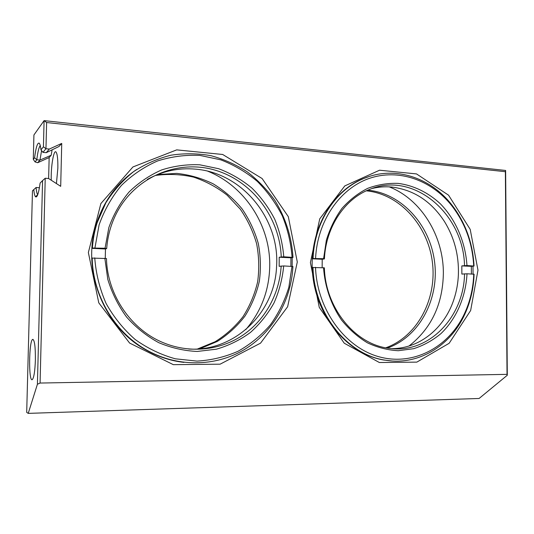 <?xml version="1.0" encoding="UTF-8"?>
<svg xmlns="http://www.w3.org/2000/svg" width="534" height="534" viewBox="0 0 534 534"><rect width="100%" height="100%" fill="white"/><g stroke="black" fill="none" stroke-linecap="round" stroke-linejoin="round"><path stroke-width="0.8" d="M385.802 347.788C417.461 336.493 437.059 299.013 432.4 262.314C427.948 225.582 399.779 194.029 366.311 190.825M197.52 348.982L215.135 341.733C225.949 334.985 235.26 326.601 243.077 316.582C249.879 305.835 254.731 294.241 257.642 281.792C259.37 269.103 259.037 256.427 256.634 243.771C253.069 231.369 247.629 219.841 240.313 209.188L227.144 195.177C216.964 187.227 205.75 181.2 193.508 177.108C180.906 174.258 168.163 173.717 155.281 175.472M48.627 178.536L49.155 157.53L51.164 155.274L39.97 160.066L41.585 150.615M367.732 190.184C401.535 193.121 430.117 224.941 434.603 262.04C439.322 299.113 419.384 336.947 387.337 348.061M98.697 217.245L99.858 215.189M157.49 174.565L176.681 173.39C189.497 174.758 201.692 178.256 213.266 183.883C224.24 190.611 233.839 198.935 242.056 208.867C249.318 219.514 254.725 231.015 258.269 243.384C260.665 256.006 261.026 268.642 259.337 281.305C256.48 293.727 251.694 305.321 244.986 316.075C237.27 326.12 228.051 334.558 217.351 341.393L199.876 348.809M61.73 143.426L49.328 149.059L46.258 152.671L58.994 146.496L61.73 143.426L60.696 186.333L48.594 178.516L45.223 178.243L40.077 383.052L507.033 374.354L505.378 171.701L46.618 122.533L44.088 120.624L33.922 134.968L33.288 159.352L35.037 161.909L37.714 162.716L49.155 157.53M49.141 158.004L48.374 157.93M52.118 149.82L51.164 155.274M51.251 180.232C50.763 166.968 53.72 149.126 56.037 152.023C57.372 153.872 57.972 159.266 57.846 168.197L56.43 183.576M37.714 194.75C36.98 193.782 36.439 191.359 36.085 187.494L32.467 190.832L26.7 412.395L28.229 413.376L479.091 398.477L507.3 375.242L505.625 170.459L44.088 120.624L43.428 146.797L45.964 148.746L49.328 149.059M46.618 122.533L45.964 148.746L42.96 152.364L46.258 152.671M297.298 261.98L287.632 306.73L260.539 343.155L220.101 364.181L173.343 364.669L129.615 343.068L98.777 302.845L88.357 252.515L100.866 203.574L132.926 166.962L176.707 149.874L222.685 154.48L262.094 178.516L288.313 216.671L297.298 261.98M477.983 270.164L470.648 310.501L449.154 343.282L416.834 362.125L379.374 362.519L344.243 343.208L319.265 307.384L310.401 262.574L319.733 218.867L344.79 185.912L379.554 170.213L416.513 173.917L448.56 195.19L470.2 229.373L477.983 270.164M39.322 188.322L39.409 187.834M33.755 189.523C34.136 193.335 34.697 195.718 35.438 196.686C37.086 198.101 38.648 193.562 40.123 183.062L42.573 180.579L37.413 384.253L28.229 413.376M35.377 360.13C35.484 346.893 34.59 339.984 32.714 339.397C28.869 340.258 28.476 383.125 32.38 379.534C33.969 377.531 34.964 371.063 35.377 360.13M37.714 162.716L39.97 160.066L36.799 159.779C37.754 151.916 38.915 147.19 40.27 145.602M505.378 171.701L505.625 170.459M507.033 374.354L507.3 375.242M40.077 383.052L37.413 384.253M45.223 178.243L42.573 180.579M292.145 266.326L292.198 257.555M136.771 169.418C117.707 182.181 104.357 200.01 96.721 222.905C81.095 269.196 103.089 325.793 144.54 349.116C157.009 356.378 170.139 360.804 183.95 362.386M473.051 274.042L472.997 266.159M368.84 176.621L362.025 179.164C329.531 192.934 307.738 234.446 312.897 276.692C317.87 318.958 348.882 354.222 383.739 360.016L391.722 360.937M36.085 187.494L39.262 187.734M389.253 186.873C421.233 199.396 443.554 236.035 443.36 273.274C442.819 304.186 431.372 328.43 409.004 346.012M207.833 171.227C245.3 186.353 270.424 225.929 269.73 265.892C269.283 290.082 261.326 311.302 245.847 329.558M43.428 146.797L40.971 149.84C40.531 145.969 39.91 143.739 39.115 143.139C37.427 142.665 35.911 147.531 34.576 157.757L33.288 159.352M40.971 149.84L42.96 152.364M35.037 161.909L36.799 159.779L34.576 157.757M372.064 188.495C378.539 186.927 385.074 186.446 391.669 187.04C413.67 189.757 431.272 201.271 444.488 221.57C454.327 237.59 458.96 255.212 458.399 274.423C458.052 283.107 456.537 291.477 453.86 299.534C444.595 328.016 419.704 348.635 391.943 348.635M389.373 360.73L388.899 360.717M366.157 177.528L366.611 177.401M473.745 274.076C473.257 287.973 470.234 301.029 464.66 313.231L464.854 314.132C470.534 301.697 473.611 288.393 474.092 274.229L467.016 273.782L461.87 274.082L461.83 265.892L466.97 265.545L474.045 266.045L471.328 266.346L461.83 265.892M464.56 273.822C463.806 317.249 428.575 354.322 389.079 348.322C355.571 344.664 325.466 308.472 324.365 267.834L312.183 267.474M322.149 267.587L322.216 259.27L312.216 258.796M312.23 258.509L323.591 258.696L324.412 258.91L322.216 259.27M324.412 258.91C325.833 226.863 344.917 198.621 369.982 189.263C413.863 171.067 463.525 214.001 464.52 265.592M471.389 273.969L471.328 266.346M464.854 314.132C450.482 346.132 417.828 366.104 384.674 360.076C347.093 354.476 313.972 313.178 313.011 267.354M313.064 258.369C314.493 222.411 335.245 190.464 362.926 178.877C393.712 165.266 430.157 177.028 451.711 204.756C465.381 222.444 472.824 242.877 474.045 266.045M467.016 273.782C465.748 297.044 456.376 318.851 440.87 333.677C432.653 340.458 423.596 345.458 413.69 348.689L398.304 350.711C387.764 350.157 377.478 347.534 367.439 342.835C357.773 336.987 349.143 329.391 341.553 320.04C331.153 304.987 324.852 286.718 323.544 267.647M323.591 258.696L326.367 240.22C329.952 228.425 335.152 217.819 341.967 208.393C349.55 199.883 358.134 193.201 367.719 188.342C377.651 184.644 387.824 182.995 398.237 183.396C413.737 185.418 428.321 192.58 440.423 203.868C455.896 219.814 465.448 242.196 466.97 265.545M464.66 313.231C449.354 346.673 414.197 366.15 379.714 356.966C345.264 347.988 316.942 309.613 315.527 267.3M315.581 258.309C317.35 220.949 339.858 188.602 369.141 178.456C398.484 168.283 431.379 180.005 451.731 205.663C465.161 223.038 472.483 243.103 473.698 265.865M147.317 179.424C162.456 171.087 178.463 167.663 195.344 169.131C242.81 172.802 280.116 219.681 276.539 266.753C274.89 312.176 235.207 351.806 188.702 349.042M144.54 349.116L145.088 349.163C176.52 367.559 215.015 366.931 243.958 349.817C272.894 332.535 291.197 300.415 292.932 266.493L283.701 265.939L279.155 266.326L279.229 257.234L283.774 256.794L292.999 257.415L290.93 257.788L279.229 257.234M281.171 265.992C279.556 293.42 265.592 319.412 243.317 334.831C220.989 350.097 191.038 353.775 164.379 343.135C131.811 330.473 107.281 295.502 106.473 258.529L91.741 258.082M105.251 258.349L105.472 248.991L91.941 248.35M91.961 248.03L105.051 248.25L106.68 248.53L105.472 248.991M106.68 248.53C107.614 236.395 110.705 225.001 115.951 214.341C134.528 176.794 178.009 158.992 215.262 170.199C252.642 181.246 279.729 217.912 281.244 256.854M290.89 266.246L290.93 257.788M145.088 349.163C114.216 331.314 92.829 295.189 92.182 257.922M92.402 247.849C92.996 239.205 94.585 230.815 97.168 222.671L105.819 202.847C113.502 190.718 122.793 180.285 133.707 171.547C145.315 163.965 157.717 158.518 170.913 155.214C184.31 153.185 197.627 153.338 210.87 155.668C223.833 159.185 235.961 164.585 247.262 171.875C257.902 180.098 267.147 189.697 274.99 200.657C285.617 217.845 291.784 237.336 292.999 257.415M283.701 265.939C282.419 278.828 279.195 291.15 274.022 302.898C267.788 314.099 259.924 323.951 250.419 332.462C240.113 340.011 228.779 345.585 216.403 349.189L197.186 351.459C184.043 350.845 171.22 347.908 158.725 342.654C146.703 336.106 136.003 327.582 126.625 317.089C118.254 305.655 111.98 293.079 107.801 279.369L104.844 258.282M105.051 248.25L108.856 227.564C113.568 214.381 120.283 202.546 129.001 192.073C138.673 182.635 149.54 175.265 161.615 169.952C174.104 165.947 186.827 164.232 199.796 164.806L218.673 168.717C230.788 173.323 241.862 179.771 251.888 188.061C261.126 197.246 268.736 207.633 274.73 219.234C279.683 231.309 282.693 243.831 283.774 256.794M292.005 266.292L288.847 287.259C284.715 300.829 278.568 313.351 270.398 324.832C261.179 335.472 250.419 344.276 238.137 351.232C225.161 356.946 211.471 360.236 197.053 361.118L175.412 358.815C161.088 354.856 147.684 348.415 135.182 339.511C123.534 329.304 113.835 317.296 106.092 303.479C99.718 288.921 95.933 273.715 94.745 257.855M94.965 247.769L99.124 224.774C104.337 210.116 111.78 196.979 121.465 185.365C132.205 174.912 144.273 166.762 157.663 160.928C171.507 156.549 185.592 154.706 199.93 155.407L220.762 159.833C234.106 164.986 246.281 172.162 257.288 181.36C267.421 191.526 275.751 203.013 282.292 215.809C287.679 229.133 290.943 242.923 292.071 257.188M37.687 194.817L35.438 196.686M33.088 339.397L32.714 339.397M39.523 143.613L39.115 143.139M383.739 360.016L384.674 360.076M362.025 179.164L362.926 178.877M451.731 205.663L451.711 204.756M96.721 222.905L97.168 222.671"/></g></svg>

